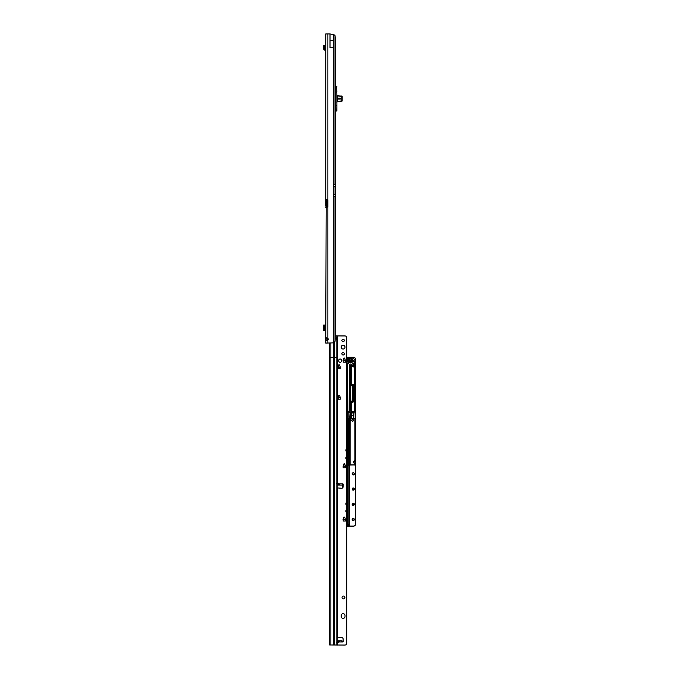 <?xml version="1.0" encoding="UTF-8"?>
<svg xmlns="http://www.w3.org/2000/svg" width="679" height="679" viewBox="0 0 679 679"><rect width="100%" height="100%" fill="white"/><g stroke="black" fill="none" stroke-linecap="round" stroke-linejoin="round"><path stroke-width="1.02" d="M327.006 337.93L326.913 340.145L325.75 340.145L327.872 340.171A1.426 1.426 0 0 0 327.872 338.346L325.75 338.371L325.75 343.065L332.464 342.903A4.753 4.753 0 0 0 333.61 342.428L334.993 341.664A4.753 0.662 90 0 0 335.163 339.534L335.188 184.705L333.61 184.705L333.61 34.587L334.993 35.342L334.993 184.705M334.993 35.342A4.753 0.662 90 0 1 335.163 37.472L335.188 184.705M325.75 35.979L325.75 36.564L325.75 35.979M330.011 40.553L330.011 47.81L333.601 47.81L333.601 40.553L330.011 40.553L330.011 33.95L325.75 33.95L325.75 199.685L326.896 199.685L325.75 199.685L325.75 206.144L325.75 200.831L326.166 201.111A0.713 0.501 90 0 1 326.166 201.111L326.166 205.864L326.989 205.864A0.713 0.501 90 0 1 326.998 205.864L326.913 207.29L327.872 206.815L327.872 343.065M327.872 33.95L327.872 200.161L326.896 199.685L326.989 201.111A0.713 0.501 90 0 1 326.989 201.111L326.166 201.111L327.176 201.111L327.176 205.864L326.175 205.864A0.713 0.501 90 0 1 326.175 205.864L325.75 338.371L326.913 338.371M333.601 40.553L333.601 34.578A4.753 4.753 0 0 0 333.601 34.578L330.011 33.95M327.872 201.111L327.872 200.161A0.713 0.713 0 0 1 327.906 200.398L327.906 206.577A0.713 0.713 0 0 1 327.872 206.815L327.872 205.864M325.75 207.29L326.896 207.29L325.75 207.29M326.913 200.831L325.75 200.831M325.75 206.144L326.913 206.144M327.176 205.864L327.906 205.864M327.176 201.111L327.906 201.111M326.913 340.145L327.006 340.586M325.75 340.145L326.378 340.688M326.387 337.828L325.75 338.371M323.586 325.037L323.586 330.648L323.586 325.046L325.75 325.037M323.586 330.648L325.75 330.648M323.586 325.496L323.586 330.198M325.75 329.035L325.182 329.035L325.182 326.658L325.75 326.658M325.75 49.397L323.586 48.718A1.4 1.4 0 0 0 324.299 49.915L325.394 50.535A0.713 0.713 0 0 1 325.75 51.154M323.586 48.718L323.289 45.866L324.392 45.51L323.289 45.866M324.392 45.51L324.757 48.718M341.783 96.129L341.783 101.12L337.981 101.434A1.095 1.095 0 0 0 337.548 101.519L337.268 101.697A1.095 1.095 0 0 0 336.886 102.529L336.886 110.872L336.869 95.035L337.548 95.731A1.095 1.095 0 0 0 337.981 95.824L341.724 96.112M340.357 99.058L340.357 98.2L338.218 98.2L338.218 99.058L340.357 99.058L338.218 99.058L338.218 98.2L340.357 98.2L340.357 99.058M336.767 86.258L336.903 102.223L337.548 101.519A1.095 1.095 0 0 1 337.981 101.434L341.715 100.942M335.655 110.991L336.699 110.991M335.188 110.881L336.826 110.881L335.188 110.991M338.218 101.434L341.851 101.247A0.475 0.475 0 0 0 342.165 100.798L342.165 96.452A0.475 0.475 0 0 0 341.851 96.002L337.981 96.011A1.282 1.282 0 0 1 337.471 95.909L336.869 95.035L336.826 92.047L335.613 92.047L335.613 105.203L336.826 105.203L335.613 105.22L335.188 109.472M336.886 86.377L335.188 86.369M336.886 105.203L336.767 110.991M336.742 86.258L336.886 92.047L335.613 92.047L335.188 87.778M337.268 95.552L336.826 102.529M337.981 101.239A1.282 1.282 0 0 0 337.471 101.349L337.548 95.731M345.008 347.113A1.901 1.901 0 0 0 343.107 345.212A1.901 1.901 0 0 0 341.206 347.113A1.901 1.901 0 0 0 343.107 349.014A1.901 1.901 0 0 0 345.008 347.113M345.008 347.122A1.901 1.901 0 0 0 343.107 345.221A1.901 1.901 0 0 0 341.206 347.122M344.321 340.459A1.214 1.214 0 0 0 343.107 339.245A1.214 1.214 0 0 0 341.893 340.459A1.214 1.214 0 0 0 343.107 341.673A1.214 1.214 0 0 0 344.321 340.459A1.214 1.214 0 0 0 343.107 339.254A1.214 1.214 0 0 0 341.893 340.459M344.321 353.776A1.214 1.214 0 0 0 343.107 352.562A1.214 1.214 0 0 0 341.893 353.776A1.214 1.214 0 0 0 343.107 354.99A1.214 1.214 0 0 0 344.321 353.776A1.214 1.214 0 0 0 343.107 352.571A1.214 1.214 0 0 0 341.893 353.776M337.879 483.389L339.186 483.83L339.941 485.035L337.735 485.035L337.879 483.389L337.879 485.044M339.941 640.772L338.117 642.623L337.735 640.772L342.029 640.772L342.649 641.952A0.594 0.594 0 0 0 343.243 641.324A0.594 0.594 180 0 1 343.243 641.358M345.008 615.556A1.901 1.901 -0 0 0 343.107 613.655A1.901 1.901 -0 0 0 341.206 615.556L341.206 616.507A1.901 1.901 -0 0 0 343.107 618.408A1.901 1.901 -0 0 0 345.008 616.507L345.008 615.556A1.901 1.901 -0 0 0 343.107 613.663A1.901 1.901 -0 0 0 341.206 615.564M344.915 597.486A1.426 1.426 0 0 0 343.489 596.06A1.426 1.426 0 0 0 342.063 597.486A1.426 1.426 0 0 0 343.489 598.912A1.426 1.426 0 0 0 344.915 597.486A1.426 1.426 0 0 0 343.489 596.069A1.426 1.426 0 0 0 342.063 597.495M336.742 483.507L337.404 483.558L337.166 484.025M345.39 519.401L345.39 521.048L343.107 521.048L343.82 517.143L344.686 517.143L345.382 519.333M345.382 519.325L344.686 517.143L344.041 516.982L343.107 519.401M340.255 397.571L340.255 399.218L337.972 399.218L338.906 395.144L339.551 395.314L340.247 397.495M340.247 397.487L339.551 395.314L338.906 395.144L337.972 397.571M340.255 367.135L340.255 368.782L337.972 368.782L338.906 364.708L339.551 364.878L340.247 367.059L339.551 364.878L338.906 364.708L337.972 367.135L340.255 367.144M345.39 360.481L345.39 362.128L343.107 362.128L343.82 358.215L344.686 358.215L345.382 360.405M345.382 360.396L344.457 358.054A1.876 1.876 180 0 1 343.71 358.554M344.457 358.054L343.82 358.215L343.107 360.481M341.588 360.439A1.426 1.426 0 0 0 340.162 359.013A1.426 1.426 0 0 0 338.736 360.439L338.736 360.905A1.426 1.426 0 0 0 340.162 362.331A1.426 1.426 0 0 0 341.588 360.905L341.588 360.43A1.426 1.426 0 0 0 340.162 359.004A1.426 1.426 0 0 0 338.736 360.43M334.628 341.995L334.628 644.965L333.669 644.965L333.669 357.264L336.843 357.29L336.843 340.052L336.012 338.736L336.996 337.438L337.166 339.772L337.166 335.935L344.915 335.944A1.901 1.901 180 0 1 346.265 336.495L346.816 336.954L346.816 449.821L345.866 449.821L345.866 450.983L346.816 450.983L346.816 457.434L345.866 457.434L345.866 458.588L346.816 458.588L346.816 503.088L345.866 503.088L345.866 504.242L346.816 504.242L346.816 510.693L345.866 510.693L345.866 511.847L346.816 511.847L346.816 644.023L346.265 644.49A1.901 1.901 180 0 1 344.915 645.05L329.638 644.974L329.476 643.879L329.476 343.065M337.183 637.836L341.579 637.547A1.426 1.426 0 0 1 343.09 638.88L343.243 641.324L343.09 638.888A1.426 1.426 0 0 0 341.579 637.556L337.166 637.87M342.606 483.847L342.649 483.838A0.594 0.594 180 0 1 343.243 484.433A0.594 0.594 0 0 0 342.649 483.83L342.055 484.034M345.39 466.142L345.39 467.789L343.107 467.789L344.041 463.715L344.686 463.884L345.382 466.066L344.686 463.884L344.041 463.715L343.107 466.142L345.39 466.15M337.166 487.904L341.579 488.243A1.426 1.426 -0 0 0 343.09 486.902L343.243 484.466A0.594 0.594 0 0 0 343.243 484.424M336.742 642.275L337.404 642.232L336.742 642.275M346.816 644.031L346.265 644.481A1.901 1.901 180 0 1 344.915 645.042L334.628 644.965M337.166 337.675L337.166 335.893L335.188 335.867M339.186 483.83L342.649 483.83L342.029 485.035L339.941 485.035M337.166 485.052L342.029 485.035M339.958 640.772L342.055 640.984M337.166 642.283L337.166 641.74M336.215 339.653L336.249 337.684M336.843 644.991L336.843 340.052M337.166 483.473L337.166 644.999M333.669 644.965L330.58 644.974M337.404 487.989L337.336 637.81M346.816 458.588L346.816 457.434M346.816 504.242L346.816 503.088M346.816 511.847L346.816 510.693M346.816 450.983L346.816 449.821M350.848 360.668L348.48 360.668A0.569 0.569 180 0 1 347.911 360.099L347.911 358.673A0.569 0.569 180 0 1 348.48 358.105L351.051 358.105A0.569 0.569 180 0 1 351.569 358.919A1.859 1.859 0 0 0 351.408 360.006A0.569 0.569 180 0 1 350.848 360.668L350.848 360.574A0.475 0.475 0 0 0 351.315 360.023A1.952 1.952 180 0 1 351.289 359.717L351.289 359.734A1.952 1.952 0 0 0 351.315 360.04A1.952 1.952 180 0 1 351.476 358.877A0.475 0.475 0 0 0 351.051 358.198L351.051 358.198A0.475 0.475 180 0 1 351.527 358.682L348.106 358.69L348.48 360.498L351.221 360.057A2.045 2.045 180 0 1 351.391 358.851M354.896 418.756L355.032 420.607L355.032 418.731L350.237 418.765L350.237 420.556M351.671 420.522A0.951 0.951 180 0 1 352.622 419.571L353.572 420.513L352.622 421.472L351.671 420.513L352.622 419.563A0.951 0.951 180 0 1 353.572 420.522M354.947 463.384L354.947 465.005L349.999 464.809L350.008 418.731L351.399 418.544L351.119 412.874L354.014 412.874L353.734 418.544L355.125 418.731L354.947 460.727A1.333 1.333 0 0 0 353.615 462.051A1.333 1.333 0 0 0 354.947 463.384L354.947 463.485A1.426 1.426 180 0 1 353.521 462.059L354.947 463.502L353.521 462.102A1.426 1.426 180 0 1 353.521 462.085M354.803 418.654L350.101 418.731L350.092 464.809L354.947 464.911L355.134 463.384M354.947 460.727L353.521 462.059A1.426 1.426 180 0 1 354.947 460.625L354.896 420.556M353.241 472.873A1.002 1.002 180 0 1 354.234 473.857A1.002 1.002 0 0 0 353.241 472.847A1.002 1.002 0 0 0 352.24 473.849A1.002 1.002 180 0 1 353.241 472.873M352.24 489.075A1.002 1.002 180 0 1 353.241 488.091A1.002 1.002 180 0 1 354.234 489.075M353.241 503.309A1.002 1.002 180 0 1 354.234 504.293A1.002 1.002 0 0 0 353.241 503.283A1.002 1.002 0 0 0 352.24 504.285A1.002 1.002 180 0 1 353.241 503.309M353.241 518.527A1.002 1.002 180 0 1 354.234 519.511A1.002 1.002 0 0 0 353.241 518.501A1.002 1.002 0 0 0 352.24 519.503A1.002 1.002 180 0 1 353.241 518.527M352.24 359.734A1.002 1.002 180 0 1 353.241 358.741A1.002 1.002 180 0 1 354.234 359.734M347.173 526.064L353.335 526.064A2.283 2.283 0 0 0 355.618 523.781L355.618 359.624A2.283 2.283 0 0 0 353.335 357.341L347.156 357.341L347.156 360.99L354.285 361.372A0.569 0.569 180 0 1 354.854 361.941L354.854 411.542A0.569 0.569 180 0 1 354.285 412.111L351.595 412.111A0.569 0.569 180 0 1 351.026 411.542L351.026 402.545A0.569 0.569 180 0 1 351.595 401.968L353.148 401.586L353.148 384.942L351.595 384.569A0.569 0.569 180 0 1 351.026 383.991L351.026 365.438A0.62 0.62 0 0 0 350.271 366.032L350.271 384.942L351.815 385.324A0.569 0.569 180 0 1 352.384 385.901L352.384 400.635A0.569 0.569 180 0 1 351.815 401.213L350.271 401.586L350.271 410.863A0.569 0.569 180 0 1 349.693 411.432L347.156 411.813L346.816 526.174L353.335 526.191L347.173 526.174L346.816 524.069M346.816 425.088L346.816 424.545M346.816 428.203L346.816 427.668M346.816 428.899L346.816 428.347M346.816 432.005L346.816 431.471M346.816 432.701L346.816 432.15M346.816 435.816L346.816 435.273M346.816 436.504L346.816 435.952M346.816 439.619L346.816 439.084M346.816 440.306L346.816 439.763M346.816 443.421L346.816 442.886M346.816 444.108L346.816 443.565M346.816 447.223L346.816 446.689M346.816 447.919L346.816 447.368M346.816 451.034L346.816 450.491M346.816 451.722L346.816 451.17M346.816 454.837L346.816 454.293M346.816 455.524L346.816 454.981M346.816 458.639L346.816 458.104M346.816 459.327L346.816 458.783M346.816 462.441L346.816 461.907M346.816 463.137L346.816 462.586M346.816 466.244L346.816 465.709M346.816 466.94L346.816 466.388M346.961 466.388L346.816 467.008M346.816 470.055L346.816 469.512M346.816 470.742L346.816 470.191M346.816 469.444L346.961 470.055M346.816 473.857L346.816 473.322M346.816 474.545L346.816 474.001M346.816 477.66L346.816 477.125M346.816 478.347L346.816 477.804M346.961 477.804L346.816 478.415M346.816 481.462L346.816 480.927M346.816 482.158L346.816 481.606M346.816 485.273L346.816 484.73M346.816 485.96L346.816 485.409M346.816 489.075L346.816 488.532M346.816 489.763L346.816 489.219M346.816 492.878L346.816 492.343M346.816 493.565L346.816 493.022M346.816 496.68L346.816 496.145M346.816 497.376L346.816 496.824M346.816 500.482L346.816 499.948M346.816 501.178L346.816 500.627M346.816 504.293L346.816 503.75M346.816 504.981L346.816 504.438M346.816 503.682L346.961 504.293M346.816 508.096L346.816 507.561M346.816 508.783L346.816 508.24M346.816 511.898L346.816 511.363M346.816 512.586L346.816 512.042M346.816 515.701L346.816 515.166M346.816 516.396L346.816 515.845M346.816 515.098L346.961 515.701M346.816 519.511L346.816 518.968M346.816 520.199L346.816 519.647M346.816 421.286L346.816 420.742M347.156 526.038L347.054 357.341L353.335 357.247A2.377 2.377 180 0 1 355.711 359.624L355.711 523.815A2.377 2.377 180 0 1 353.335 526.191M349.218 366.397L349.218 410.965L349.218 366.397M347.054 411.508A0.569 0.569 180 0 1 347.529 411.253L347.555 411.253A0.475 0.475 180 0 1 347.461 410.965L347.555 365.226L347.852 411.338M347.461 365.217L347.69 364.224A2.572 2.572 180 0 1 350.95 362.348A8.683 8.683 180 0 1 353.683 363.766A0.925 0.925 180 0 1 353.53 365.336A0.925 0.925 180 0 1 352.554 365.234L352.613 365.166A0.832 0.832 0 0 0 353.954 364.504A0.832 0.832 0 0 0 353.632 363.859A8.581 8.581 0 0 0 350.924 362.45A2.47 2.47 0 0 0 347.784 364.25L347.784 364.275A2.47 2.47 180 0 1 350.924 362.476A2.47 2.47 0 0 0 347.784 364.258L347.555 365.226M350.831 385.918L351.306 385.468A0.475 0.475 180 0 0 350.831 385.918L350.831 385.918A119.843 119.835 180 0 0 350.602 393.294A119.843 119.835 180 0 1 350.831 385.918L350.602 393.319A119.843 119.835 180 0 1 350.831 385.91A0.475 0.475 180 0 1 351.306 385.468L351.815 385.468A0.475 0.475 180 0 1 352.291 385.944L352.291 385.901A0.475 0.475 0 0 0 351.815 385.426L351.306 385.434A0.475 0.475 0 0 0 350.831 385.884A119.843 119.835 0 0 0 350.831 400.678A0.475 0.475 0 0 0 351.221 401.119M352.554 365.234A6.824 6.824 0 0 0 350.406 364.122A0.713 0.713 0 0 0 349.498 364.64L349.218 365.412L349.405 364.623A0.806 0.806 180 0 1 350.432 364.029A6.917 6.917 180 0 1 352.613 365.166L353.954 364.504A0.832 0.832 0 0 0 353.632 363.842L353.632 363.859A8.581 8.581 0 0 0 350.924 362.442L350.924 362.45A8.581 8.581 180 0 1 353.632 363.876A0.832 0.832 180 0 1 353.954 364.521A0.832 0.832 180 0 0 353.632 363.885L353.954 364.547M349.498 364.64L349.312 410.965A0.475 0.475 180 0 1 349.218 411.253L350.075 410.871L350.075 366.049A0.806 0.806 180 0 1 351.289 365.344L354.099 366.966L354.667 366.635L354.667 361.949L347.529 361.567A0.569 0.569 180 0 1 347.054 361.313L347.054 360.999A0.475 0.475 0 0 0 347.529 361.474L354.285 361.474L347.529 361.466A0.475 0.475 180 0 1 347.054 360.99L347.156 360.99M352.291 385.944L351.815 385.468A0.475 0.475 180 0 1 352.291 385.944A0.475 0.475 0 0 0 351.815 385.434L351.306 385.426A0.475 0.475 0 0 0 350.831 385.876A119.843 119.835 0 0 0 350.831 400.678L350.78 400.678A119.886 119.886 180 0 1 350.78 385.876A0.526 0.526 180 0 1 351.085 385.426M350.644 385.324L350.644 385.426A0.475 0.475 180 0 1 350.169 384.951L350.169 401.595A0.475 0.475 180 0 1 350.644 401.119L351.815 401.119A0.475 0.475 0 0 0 352.291 400.644L351.815 401.213M351.399 415.344L351.493 418.57L353.64 418.57L353.92 412.968L351.213 412.968L351.213 415.344M353.734 418.637L353.64 415.743L351.493 415.743L351.399 418.637M351.119 412.874L354.014 412.874M347.054 493.633L346.961 496.145L346.816 493.633M347.054 505.049L346.961 507.561L346.816 505.049M343.065 466.159L345.441 466.159M343.065 519.418L345.441 519.418M351.221 411.55L354.667 411.55L354.667 367.059A0.569 0.569 180 0 1 353.997 367.127L351.204 365.506L351.221 384L352.766 384.382A0.569 0.569 180 0 1 353.335 384.951L353.335 401.595A0.569 0.569 180 0 1 352.766 402.172L351.221 402.545L351.221 411.55L351.119 402.545L351.119 411.542A0.475 0.475 0 0 0 351.595 412.017L354.285 412.017A0.475 0.475 0 0 0 354.761 411.542L354.761 361.941L354.854 411.542M350.075 366.049L350.169 384.951L350.169 366.04A0.713 0.713 180 0 1 351.051 365.344L354.048 367.05A0.475 0.475 0 0 0 354.599 366.991L354.667 366.635M351.221 384L351.119 365.438L351.119 384A0.475 0.475 0 0 0 351.595 384.475L352.766 384.475A0.475 0.475 180 0 1 353.241 384.951L353.241 401.595A0.475 0.475 180 0 1 352.766 402.07L351.595 402.07L352.766 402.07A0.475 0.475 0 0 0 353.241 401.595L353.148 401.586M355.125 420.59L355.125 418.731M343.175 485.604L342.25 485.604L342.25 484.135L342.25 488.116L342.25 485.604L343.175 485.51L342.352 485.51L342.963 485.417L342.963 483.932M343.065 484.008L342.963 485.51M343.065 360.591L345.441 360.591M350.754 526.2L346.816 526.2M349.108 359.208L350.05 359.412L349.108 359.208M350.05 359.157L350.05 360.277L349.099 360.091L349.099 358.325L350.05 358.529L350.05 359.157M349.099 360.091L350.05 360.277M350.05 359.395L349.116 359.208M348.106 360.116L348.004 358.69L348.004 360.099A0.475 0.475 0 0 0 348.48 360.574L351.323 360.099A0.475 0.475 0 0 0 351.315 360.023A0.475 0.475 180 0 1 351.323 360.108A0.475 0.475 180 0 0 351.315 360.04L351.221 360.057M349.329 418.162L349.651 465.887A0.569 0.569 180 0 1 349.812 466.295L349.812 524.68A0.569 0.569 180 0 1 349.244 525.257L348.531 525.257A0.569 0.569 180 0 1 347.962 524.68L347.962 412.807A0.569 0.569 180 0 1 348.531 412.238L349.71 412.238A0.569 0.569 180 0 1 350.288 412.807L350.288 417.212A0.569 0.569 180 0 1 349.71 417.78L349.235 418.162L349.235 465.429L349.142 418.179A0.569 0.569 180 0 1 349.71 417.602L350.092 412.824L348.149 412.824L348.149 524.697L349.626 524.697L349.312 465.836A0.569 0.569 180 0 1 349.142 465.429L349.142 418.179M349.71 412.442L348.531 412.331A0.475 0.475 0 0 0 348.055 412.807L348.055 524.68A0.475 0.475 0 0 0 348.531 525.156L349.244 525.156A0.475 0.475 0 0 0 349.719 524.68L349.626 466.303M349.71 417.78L349.235 418.162A0.475 0.475 180 0 1 349.71 417.687A0.475 0.475 0 0 0 350.186 417.212L350.092 412.824M346.816 523.314L346.816 522.771M346.816 524.001L346.816 523.458M346.816 522.711L346.816 520.267M346.816 518.9L346.816 516.464M347.054 515.098L346.816 512.653M346.816 511.295L346.816 508.851M347.054 503.682L346.816 501.246M346.816 499.88L346.816 497.444M346.816 492.275L346.816 489.831M346.816 488.473L346.816 486.028M346.816 484.662L346.816 482.226M346.816 480.859L347.054 478.415M346.816 477.057L346.816 474.613M346.816 473.255L346.816 470.81M347.054 469.444L347.054 467.008M346.816 465.641L346.816 463.205M346.816 461.839L346.816 459.394M346.816 458.036L346.816 455.592M346.816 454.234L346.816 451.79M346.816 450.423L346.816 447.987M346.816 446.621L346.816 444.176M346.816 442.818L346.816 440.374M346.816 439.016L346.816 436.572M346.816 435.205L346.816 432.769M346.816 431.403L346.816 428.958M346.816 427.6L346.816 425.156M346.816 423.798L346.816 421.353M335.188 196.587L333.61 196.587L333.61 342.428M333.61 196.587L333.61 194.449L335.01 194.449M333.61 184.705L333.61 194.449M335.027 194.831L335.027 186.462M327.108 201.111L327.108 205.864M327.176 201.587L327.906 201.587M327.176 205.389L327.906 205.389M334.993 196.587L334.993 341.664M325.394 325.037L325.394 326.658M325.394 329.035L325.394 330.648M324.299 325.037L324.299 330.648M324.452 45.68L323.348 46.045M323.586 48.667L324.757 48.667M333.61 186.844L335.01 186.844M341.715 96.308L337.981 96.011M341.902 100.67L341.902 96.579M335.188 108.105L335.188 89.144M338.235 640.789L338.235 642.589M337.404 483.558L337.404 335.944M337.811 483.83L337.166 483.83M342.649 641.952L339.186 641.952M337.811 641.952L337.166 641.952M337.404 645.042L337.404 642.232M336.843 337.438L336.843 335.884M337.735 485.035L337.166 485.035M337.735 640.772L337.166 640.772L337.735 640.772M329.476 357.281L333.669 357.264L333.669 342.403M330.86 343.065L330.86 644.965M329.68 343.065L329.68 644.974M337.879 640.789L337.879 642.393M338.235 485.052L338.235 483.193M343.124 360.727L345.373 360.727M343.141 360.685L345.365 360.685M337.989 367.381L340.238 367.381M338.006 367.339L340.221 367.339M337.989 397.818L340.238 397.818M338.006 397.775L340.221 397.775M343.124 466.388L345.373 466.388M343.141 466.346L345.365 466.346M343.124 466.057L345.373 466.057M343.124 519.647L345.373 519.647M343.141 519.605L345.365 519.605M345.373 519.316L343.124 519.333M345.866 503.546L346.816 503.546M345.866 503.801L346.816 503.801M345.866 511.151L346.816 511.151M345.866 511.414L346.816 511.414M345.866 450.279L346.816 450.279M345.866 450.542L346.816 450.542M345.866 457.892L346.816 457.892M345.866 458.147L346.816 458.147M352.146 359.717A1.095 1.095 180 0 1 353.241 358.622A1.095 1.095 180 0 1 354.336 359.717A1.095 1.095 180 0 1 353.241 360.812A1.095 1.095 180 0 1 352.146 359.717M353.241 358.724A1.002 1.002 0 0 0 352.24 359.717A1.002 1.002 0 0 0 353.241 360.719A1.002 1.002 0 0 0 354.234 359.717A1.002 1.002 0 0 0 353.241 358.724M352.146 473.849A1.095 1.095 180 0 1 353.241 472.754A1.095 1.095 180 0 1 354.336 473.849A1.095 1.095 180 0 1 353.241 474.944A1.095 1.095 180 0 1 352.146 473.849M352.146 489.067A1.095 1.095 180 0 1 353.241 487.972A1.095 1.095 180 0 1 354.336 489.067A1.095 1.095 180 0 1 353.241 490.162A1.095 1.095 180 0 1 352.146 489.067M354.234 489.067A1.002 1.002 0 0 0 353.241 488.065A1.002 1.002 0 0 0 352.24 489.067A1.002 1.002 0 0 0 353.241 490.068A1.002 1.002 0 0 0 354.234 489.067C352.902 490.306 352.24 490.306 352.24 489.067M352.146 504.285A1.095 1.095 180 0 1 353.241 503.19A1.095 1.095 180 0 1 354.336 504.285A1.095 1.095 180 0 1 353.241 505.38A1.095 1.095 180 0 1 352.146 504.285M352.146 519.503A1.095 1.095 180 0 1 353.241 518.408A1.095 1.095 180 0 1 354.336 519.503A1.095 1.095 180 0 1 353.241 520.589A1.095 1.095 180 0 1 352.146 519.503M351.569 358.919L351.289 359.717A1.952 1.952 180 0 1 351.476 358.877M350.279 418.671L354.854 418.671M350.101 464.843L355.032 464.843M352.24 519.503A1.002 1.002 0 0 0 353.241 520.496A1.002 1.002 0 0 0 354.234 519.503C352.902 520.742 352.24 520.742 352.24 519.503M352.24 504.285A1.002 1.002 0 0 0 353.241 505.278A1.002 1.002 0 0 0 354.234 504.285C352.902 505.524 352.24 505.524 352.24 504.285M352.24 473.849A1.002 1.002 0 0 0 353.241 474.85A1.002 1.002 0 0 0 354.234 473.849C352.902 475.088 352.24 475.088 352.24 473.849M342.25 485.604L342.352 488.074M345.39 519.418L343.107 519.418M343.107 360.49L345.39 360.49M337.972 397.58L340.255 397.58M353.683 363.766L350.924 362.484A8.581 8.581 180 0 1 353.632 363.885M350.95 362.348L350.924 362.484C349.354 362.179 348.31 362.781 347.784 364.284A2.47 2.47 180 0 1 350.924 362.484M347.529 411.253L349.693 411.338A0.475 0.475 0 0 0 350.169 410.863L347.054 411.813A0.475 0.475 180 0 1 347.529 411.338L347.529 411.432M351.068 401.119A0.526 0.526 180 0 1 350.78 400.678M350.78 385.876L350.831 385.884A119.843 119.835 0 0 0 350.602 393.277L350.831 400.678L351.298 401.119M355.618 523.781L355.711 523.781A2.377 2.377 180 0 1 353.335 526.157L353.335 526.064M342.352 483.983L342.25 485.417M354.285 361.567L354.285 361.474A0.475 0.475 180 0 1 354.761 361.949A0.475 0.475 0 0 0 354.285 361.466L354.285 361.372M350.644 385.426A0.475 0.475 180 0 1 350.169 384.951L350.271 384.942M351.221 402.545L351.119 402.545A0.475 0.475 180 0 1 351.595 402.07A0.475 0.475 0 0 0 351.119 402.545L351.026 402.545M345.39 360.583L343.107 360.583M354.667 411.55L351.595 412.017L351.026 411.542M350.406 364.122L349.405 364.623M354.099 366.966L351.264 365.438M353.997 367.127L354.599 366.991M351.051 358.308L348.48 358.198L351.051 358.105M348.48 358.308L348.48 358.215A0.475 0.475 0 0 0 348.004 358.673A0.475 0.475 180 0 1 348.48 358.215L348.48 358.105M348.48 360.668L350.848 360.498M347.911 360.099L348.48 360.498M349.651 465.887L349.583 465.955A0.475 0.475 180 0 1 349.719 466.303A0.475 0.475 0 0 0 349.583 465.955L349.379 465.769A0.475 0.475 180 0 1 349.235 465.421A0.475 0.475 0 0 0 349.379 465.769L349.515 466.04M350.288 417.212L349.71 417.602M348.531 412.442L349.71 412.348A0.475 0.475 180 0 1 350.186 412.824M348.149 412.824L348.055 412.824A0.475 0.475 180 0 1 348.531 412.348L348.531 412.238M350.288 412.807L350.186 412.807A0.475 0.475 0 0 0 349.71 412.331L349.71 412.238M350.186 465.005L354.947 464.911M348.055 524.68L349.244 525.257M353.241 384.951L351.026 383.991M350.644 401.213L351.815 401.119M350.271 401.586L350.644 401.119M355.618 359.624L355.711 359.624C355.567 358.181 354.777 357.392 353.335 357.247L353.335 357.341M343.752 358.444A1.782 1.782 0 0 0 344.346 358.062L343.752 358.444M335.07 195.263L335.07 186.029M352.613 365.166L350.432 364.029M351.051 365.344L350.169 366.04M347.156 357.247L353.335 357.247M352.24 359.717C352.24 360.965 352.902 360.965 354.234 359.717"/></g></svg>
